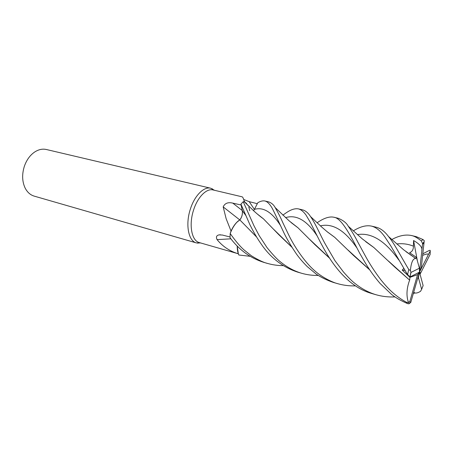 <?xml version="1.0" encoding="UTF-8"?>
<svg xmlns="http://www.w3.org/2000/svg" width="453" height="453" viewBox="0 0 453 453"><rect width="100%" height="100%" fill="white"/><g stroke="black" fill="none" stroke-linecap="round" stroke-linejoin="round"><path stroke-width="0.68" d="M280.447 225.458C271.959 212.083 263.278 206.732 254.405 209.388L257.814 202.712C260.549 201.143 262.91 200.566 264.909 200.99C267.128 201.545 269.337 203.584 271.517 207.106C272.933 209.184 278.323 220.979 284.308 233.64L285.248 235.464C288.148 241.115 291.953 247.389 296.653 254.286C299.643 258.42 303.193 262.542 307.31 266.647L316.404 274.258C321.522 277.61 327.196 280.339 333.431 282.446L333.657 282.513M249.796 210.764L248.799 207.027M246.647 203.482L244.694 202.095L248.136 205.571L244.694 202.095L243.244 201.704L244.218 201.913L244.201 200.996C243.42 198.386 242.74 196.998 242.151 196.829L213.097 189.954C206.557 188.091 197.525 197.151 193.522 210.215C188.652 224.988 191.727 240.843 199.28 242.565L237.706 253.606C229.535 251.058 222.661 246.404 217.078 239.643C215.804 236.993 216.483 235.401 219.127 234.881L222.412 235.05L230.033 236.981M239.869 219.852L239.83 219.898C241.902 217.236 242.723 214.173 242.298 210.696L240.945 204.19L242.298 210.696C242.717 213.544 242.134 216.313 240.537 218.997M242.287 210.685C242.712 214.15 241.885 217.214 239.813 219.881L236.868 222.281C234.246 225.039 232.027 228.765 230.203 233.459L231.036 231.064L226.138 218.68L223.187 206.902C224.841 203.238 228.04 201.981 232.785 203.12L241.115 205.005M243.652 199.462L249.218 201.664L257.31 203.691M214.45 190.271L210.741 188.233C203.907 186.296 194.484 195.685 190.317 209.269C185.249 224.62 188.488 241.104 196.381 242.91L200.651 242.955M210.741 188.233L46.404 149.513C42.452 148.618 38.477 149.496 34.479 152.146C29.926 155.351 26.563 160.045 24.377 166.24C21.874 174.235 22.106 181.46 25.079 187.927C27.259 192.208 30.289 194.937 34.162 196.109L196.381 242.91M250.05 256.307L238.833 255.005C237.757 252.678 237.219 249.665 237.213 245.973C237.213 249.665 237.757 252.672 238.833 255.005L238.335 253.776L237.706 253.606M248.272 205.707L244.473 201.704M318.187 275.458C312.53 275.537 307.009 274.807 301.624 273.272C294.28 271.087 287.355 267.395 280.854 262.202C277.825 260.011 273.25 255.192 267.134 247.751L259.269 235.753L253.974 225.775L243.216 201.698L244.218 201.913M249.218 201.664L254.388 209.405L253.578 210.707M239.733 219.886L223.187 206.902M256.692 237.117L239.79 219.852L238.029 221.155C235.401 223.369 233.069 226.67 231.036 231.064M238.029 221.155C235.35 223.505 233.001 226.97 230.979 231.545M230.888 238.816L217.078 239.643M237.146 245.905L238.114 253.725M237.196 245.956L238.335 253.776M320.82 243.102L323.193 247.434C334.62 268.419 350.599 287.547 371.528 293.436L376.109 294.761C368.397 292.462 361.092 288.482 354.184 282.819C351.658 280.803 348.097 277.196 343.487 272.004L334.988 260.718L325.396 244.292C320.565 235.662 315.99 224.428 310.548 216.568C308.08 212.78 305.373 210.537 302.428 209.835L298.374 208.878C300.956 209.513 303.51 211.579 306.03 215.079L310.129 222.044L320.82 243.102M414.988 292.978L413.357 293.476M394.903 296.902C388.453 297.208 382.19 296.494 376.109 294.761M282.853 215.158C286.307 212.768 292.236 207.87 298.374 208.878M317.021 222.797C320.265 220.611 327.559 215.838 333.816 217.23C341.024 217.944 349.388 233.131 359.648 253.17L363.719 260.203C368.47 268.51 373.912 276.245 380.039 283.402L391.409 294.291C395.367 297.553 400.752 300.656 407.558 303.612L408.917 303.821L410.758 302.462L419.484 272.117L418.379 277.553L421.641 289.32L420.565 291.273C418.21 292.768 416.301 293.323 414.829 292.938L413.425 293.244M388.419 261.007L409.625 280.118C406.584 288.351 406.182 295.769 408.408 302.366L406.596 302.349C394.223 295.599 387.134 287.496 381.058 280.056C374.784 271.851 369.274 263.312 364.523 254.439L357.813 242.078C355.016 236.511 351.834 231.223 348.272 226.223C346.511 222.944 343.131 220.283 338.125 218.244L333.827 217.23M355.373 285.866C349.382 286.053 343.51 285.328 337.745 283.691C333.527 282.723 322.428 277.848 314.45 270.515C305.571 262.933 294.761 247.604 288.612 234.756L282.921 222.876C280.577 217.485 277.983 212.366 275.147 207.525C273.72 204.83 271.585 202.955 268.731 201.896L268.725 201.891M422.853 253.776L428.844 250.662C429.982 250.09 430.446 250.215 430.237 251.047L427.643 255.9C429.223 253.578 427.57 253.403 422.672 255.362M353.272 230.905C360.135 226.625 366.188 225.016 371.437 226.092C376.166 227.27 380.713 230.985 385.073 237.23L391.058 246.37L407.105 273.906L409.869 277.049L419.484 272.117L421.347 267.219L424.24 240.628L422.972 239.529L416.273 236.653L411.398 235.509M391.822 239.546C398.917 235.651 405.441 234.303 411.392 235.503C413.934 235.894 417.253 237.712 421.352 240.956L422.587 243.635L421.743 250.854C423.028 246.834 417.819 242.967 413.578 240.526L413.419 246.166C413.447 249.563 412.173 251.749 409.597 252.712L416.381 257.315L415.69 258.476C412.949 258.459 411.177 262.474 410.378 270.515L408.782 269.524L406.233 265.248C397.202 249.728 393.991 243.278 388.532 236.545C384.659 231.37 380.48 228.244 376.007 227.168L371.437 226.092M243.216 201.698L240.939 204.167L249.914 224.722C253.618 231.97 256.426 237.395 262.887 246.46C272.191 259.037 283.742 267.581 297.553 272.094L301.624 273.272M283.136 265.617C277.893 265.622 272.695 264.897 267.547 263.436C263.595 262.536 258.187 259.965 251.33 255.724L243.997 249.892C240.039 246.381 235.43 240.917 230.181 233.51L230.203 233.459C232.021 228.771 234.241 225.045 236.868 222.281L239.807 219.869M413.714 292.236L414.829 292.938M369.869 270.016L353.572 255.503L334.705 237.304L326.913 231.534M369.778 269.88L347.949 249.982M334.371 237.078L327.349 231.891M292.14 247.451L278.805 234.677L263.386 218.776L257.106 213.85M292.066 247.327L273.963 229.609M263.097 218.567L257.457 214.156M230.181 233.51L230.033 237.7C239.116 249.909 250.339 258.114 263.697 262.327L267.547 263.436M365.639 241.625L373.431 247.225M403.725 268.431L402.236 270.096L409.948 277.355L409.682 280.096M409.625 280.118L394.659 266.964L373.804 247.474L362.343 238.924L348.272 226.223M407.943 252.955L406.454 252.015M256.625 237.004L240.152 220.254M245.82 215.452L242.298 210.696L240.939 204.167M415.69 258.476L405.984 251.653M329.705 258.261L309.835 239.507M297.661 227.542L291.353 222.746M422.909 286.177L423.125 285.605L419.484 272.117L419.41 268.199L411.007 272.417L410.378 270.515M329.79 258.391L315.028 244.762L297.966 227.757L290.951 222.417M417.496 279.042L418.379 277.553M404.931 270.413L402.236 270.096M413.578 240.526L417.4 260.979M421.788 251.307L419.484 272.117L420.701 272.972L430.135 254.405L430.237 251.047M410.894 255.26L410.645 254.773M416.381 257.315L419.41 268.199M420.056 274.207L420.701 272.972M427.615 256.143L419.484 272.117L417.564 274.637L409.948 277.355M417.564 274.637L409.812 301.596L408.408 302.361M242.259 210.537L232.785 203.12M406.596 302.349L407.558 303.612M408.782 269.524L407.558 274.626M422.972 239.529L421.352 240.956M356.647 247.581C344.705 230.237 332.615 222.995 320.379 225.866M398.799 260.005C385.061 240.775 371.262 232.315 357.389 234.614M413.419 246.166C408.13 244.008 402.592 243.272 396.794 243.952M317.31 236.132C306.97 220.458 296.387 214.292 285.543 217.644M411.007 272.417L409.988 277.026M424.099 242.655L422.587 244.258M421.641 289.32L423.125 285.605M409.812 301.596L410.758 302.462M213.98 190.164L211.879 188.595M244.773 201.84L244.201 200.996M220.554 234.784L219.127 234.881M244.694 202.095L253.771 210.877C255.475 212.474 259.739 216.234 263.386 218.776M200.164 242.819L197.548 243.153M264.909 200.99L268.731 201.891M334.705 237.304L327.309 231.857L321.749 227.089L310.548 216.568M388.532 236.545L403.561 249.728L415.503 258.329M275.147 207.531L289.122 220.832L297.966 227.757M422.587 243.635L424.184 241.681M409.869 277.049L410.905 272.389M333.431 282.446L337.751 283.691M408.917 303.821L408.946 302.361"/></g></svg>
